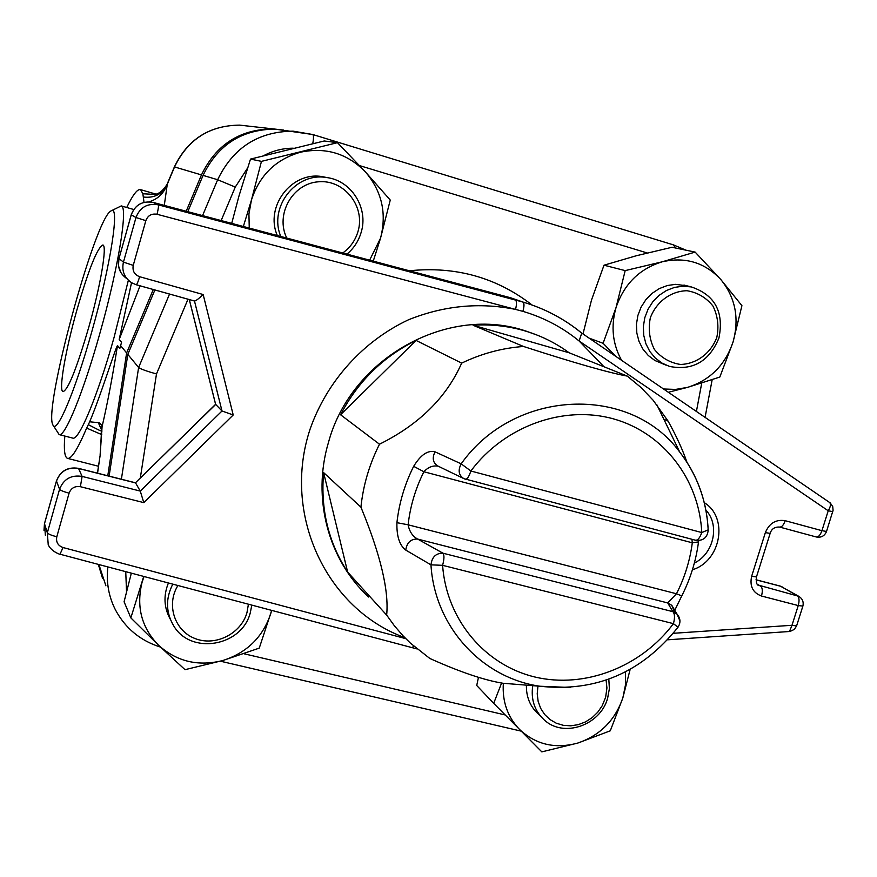 <?xml version="1.0" encoding="UTF-8"?>
<svg xmlns="http://www.w3.org/2000/svg" width="877" height="877" viewBox="0 0 877 877"><rect width="100%" height="100%" fill="white"/><g stroke="black" fill="none" stroke-linecap="round" stroke-linejoin="round"><path stroke-width="1.32" d="M369.623 260.173L380.541 238.182C386.954 213.286 381.868 191.142 365.27 171.749C347.336 153.508 325.805 146.985 300.69 152.17C275.948 159.208 259.526 175.192 251.425 200.12L248.925 213.988L249.254 228.064M327.329 177.647L322.034 176.595C291.482 171.278 264.558 206.764 277.34 235.551M243.357 226.485L251.425 200.12L261.456 161.368L337.459 142.677L365.27 171.749L390.254 200.055L380.541 238.182L373.262 261.138M337.459 142.677L324.238 140.978L250.504 159.088L238.961 196.042L231.703 223.372M261.456 161.368L250.504 159.088M663.549 388.982L675.575 389.421L687.557 387.371C709.91 380.311 725.06 365.227 733.029 342.096C739.552 318.504 735.474 297.643 720.806 279.522C704.878 262.519 685.375 256.599 662.299 261.784C639.508 268.713 624.084 283.984 616.027 307.597C610.71 326.408 612.552 343.981 621.574 360.304M687.151 285.869L675.641 284.334L667.298 285.529L659.307 288.599L652.049 293.378L645.878 299.671L641.076 307.147L637.886 315.468L636.439 324.238L636.823 333.019L639.004 341.416L642.874 349.024L648.256 355.481L654.867 360.491L666.06 365.161M615.829 356.391L603.102 343.291L616.027 307.597L625.18 270.609L662.299 261.784L695.132 252.094L720.806 279.522L741.92 305.667L733.029 342.096L719.82 377.055L687.557 387.371L668.362 392.271M695.132 252.094L672.034 247.27L636.231 255.766L604.001 265.205L591.515 299.989L582.997 333.962M625.18 270.609L604.001 265.205M603.102 343.291L589.158 338.16M143.971 576.627L142.085 582.251C136.034 606.774 141.592 627.844 158.759 645.45C177.143 661.74 198.597 666.728 223.12 660.436C247.182 652.576 263.089 636.834 270.861 613.231L271.618 610.425M168.373 583.084C163.286 595.724 163.955 607.805 170.357 619.337M271.673 610.447L259.252 648.125L223.12 660.436L185.025 669.677L158.759 645.45L130.848 617.89L143.685 576.551M131.309 573.273L124.085 601.775L130.848 617.89M503.343 683.293C502.17 701.523 507.542 716.893 519.491 729.412C535.847 744.661 555.316 749.188 577.921 743.016C600.131 735.354 615.106 720.313 622.845 697.884L625.465 684.937L625.4 671.935M526.419 685.145C526.134 696.875 530.103 706.5 538.325 714.042L541.164 716.871M630.146 669.381L622.845 697.884L610.293 730.804L577.921 743.016L541.822 751.874L493.696 703.343L501.6 683.03M478.469 677.329L476.726 685.496L493.696 703.343M779.916 586.077L782.679 587.13M756.018 579.752L780.355 586.132L798.706 596.283L758.397 585.112M826.518 531.451L821.935 530.673C820.346 535.08 818.449 537.173 816.268 536.976L815.961 536.867M832.788 511.62L828.228 510.776L821.935 530.673L785.178 520.697C775.904 519.217 769.293 523.196 765.358 532.613L751.644 576.321C749.528 586.165 752.806 592.731 761.477 596.02L798.245 605.568C799.539 600.679 799.243 597.412 797.336 595.768L780.76 586.296L756.018 579.818M673.251 633.304L791.997 625.29L789.475 631.506L790.166 631.418L794.419 629.335L796.601 625.915L791.997 625.29L798.245 605.568L802.883 606.084M798.706 596.283C802.499 598.64 803.88 601.962 802.828 606.248L796.656 625.739M667.561 639.815L789.256 631.517M829.258 502.214L829.664 502.466C831.045 504.1 830.574 506.873 828.228 510.776L579.127 341.01L581.758 333.117M189.279 299.561L215.589 404.308L222.002 410.995L140.265 491.087L82.109 476.408L78.557 468.471L135.562 482.92L140.265 491.087L143.806 502.62L233.216 414.974L222.002 410.995L194.486 301.019C195.79 300.943 198.684 298.783 203.157 294.529L233.216 414.974M135.42 482.821L215.665 404.472L189.311 299.572M604.034 366.783L579.127 341.01C562.519 327.406 543.784 317.518 522.922 311.368C524.194 306.172 524.15 303.058 522.791 302.017L158.277 204.834L153.113 202.412C142.436 200.647 135.135 204.769 131.221 214.799L135.979 217.529L123.438 262.135C121.563 270.861 124.315 277.746 131.682 282.789L136.22 284.751C136.976 284.521 138.117 281.835 139.629 276.715C134.4 274.676 132.274 270.894 133.238 265.38L145.845 220.642C147.84 215.501 151.578 213.374 157.027 214.273L522.922 311.368C524.303 306.216 524.325 303.124 522.988 302.072L510.688 297.796L522.977 302.072C544.825 308.551 564.437 318.921 581.824 333.183M521.376 684.74L502.959 683.26C484.115 680.19 459.734 671.925 429.829 658.463L410.403 643.137L402.971 635.748L394.398 625.794L386.658 615.095L347.654 572.1C328.437 542.446 320.423 509.285 323.613 472.593L360.918 507.147C363.21 485.211 369.403 464.229 379.489 444.211L340.561 414.755C357.838 381.561 383.008 356.786 416.082 340.429L461.675 363.122C481.539 353.574 502.148 348.026 523.514 346.47L473.098 325.257C491.953 324.041 510.206 326.211 527.833 331.791C542.819 336.593 556.588 343.598 569.162 352.795L627.307 376.112L640.923 387.426L653.135 400.23L668.088 421.113L663.856 419.261M708.188 529.851L701.753 532.547C699.912 537.831 697.829 540.385 695.494 540.232L695.099 540.068M470.861 471.004L461.17 463.834C457.794 470.379 458.704 475.323 463.9 478.656L465.501 479.226C467.277 479.226 469.063 476.474 470.861 471.004C504.374 426.036 563.593 404.823 613.615 418.91C663.714 432.942 699.364 479.872 701.753 532.547L470.861 471.004M698.509 541.909L692.304 542.808C689.958 560.6 684.685 577.581 676.474 593.762L681.769 595.911M691.942 539.289L692.304 542.808L423.898 471.749L413.659 466.323C404.692 484.279 399.112 503.058 396.919 522.681L408.123 524.797C410.195 506.325 415.457 488.642 423.898 471.749C428.097 467.178 432.832 465.303 438.105 466.147M708.002 526.66C705.919 498.596 696.481 473.712 679.697 452.006C630.146 384.225 514.339 388.621 461.17 463.834L435.025 451.819C427.866 449.967 420.741 454.801 413.659 466.323M435.025 451.819C431.933 458.145 432.909 462.903 437.963 466.082L438.007 466.093M674.654 612.398L671.782 605.327L667.715 602.938L672.856 611.664C674.819 613.714 675.016 617.704 673.426 623.657L678.009 627.23C680.87 622.648 680.552 618.296 677.055 614.152L672.856 611.664L443.006 553.212C435.968 553.102 431.944 556.983 430.958 564.843L442.6 565.325C444.244 559.186 444.376 555.152 443.006 553.212L417.616 539.059C412.585 536.307 409.416 531.55 408.123 524.797L676.474 593.762L667.715 602.938L417.616 539.059C410.82 538.884 406.873 542.556 405.766 550.098L430.958 564.843C434.641 626.682 481.89 677.976 539.958 686.242L570.445 687.48M396.919 522.681C396.557 536.187 399.506 545.33 405.766 550.098M679.971 621.015L677.066 614.152M668.088 421.113C676.364 436.022 682.646 449.715 686.932 462.212M523.514 346.47C574.117 362.848 608.715 372.736 627.307 376.112M379.489 444.211C419.053 424.545 446.448 397.511 461.675 363.122M386.658 615.095C389.07 590.616 380.497 554.637 360.918 507.147M323.613 472.593L347.654 572.1M569.162 352.795L473.098 325.257M416.082 340.429L340.561 414.755M98.958 564.7L105.898 585.814M154.889 289.958L127.812 354.374L109.121 476.112M289.3 131.101L275.027 129.116C241.756 129.467 217.77 144.891 203.069 175.389L187.81 211.675M140.309 478.031L156.49 373.953C146.612 371.201 140.66 369.042 138.621 367.496L121.388 479.226M127.812 354.374L138.621 367.496L169.546 294.047M172.747 584.246C165.567 598.399 165.797 612.102 173.427 625.367C190.397 655.481 242.096 646.579 250.34 612.552L251.787 605.174M248.41 604.286L246.974 612.606C241.043 633.753 215.534 646.634 195.198 638.599C174.666 630.991 165.961 604.713 177.878 585.606M718.932 338.04C724.139 311.938 714.919 294.891 691.284 286.922L682.92 286.198L674.501 287.404L666.443 290.506L659.12 295.341L652.894 301.677L648.048 309.23L644.814 317.638L643.356 326.485L643.74 335.354L645.932 343.828L649.835 351.502L655.251 358.013L661.927 363.067L669.535 366.433C692.775 370.905 709.241 361.434 718.932 338.04M716.805 337.437C710.798 353.365 696.502 364.01 680.475 364.459C669.951 362.804 661.269 357.794 654.406 349.43C649.451 339.607 648.092 329.083 650.328 317.847C656.369 301.732 670.861 291.021 686.998 290.725C697.533 292.49 706.182 297.588 712.946 306.018C717.792 315.841 719.074 326.31 716.805 337.437M346.952 254.122C353.793 248.377 358.507 241.197 361.094 232.558C368.888 208.233 351.282 180.147 326.156 177.483C295.56 172.166 268.417 207.454 280.804 236.472M286.779 238.073C275.082 214.514 292.458 183.556 318.384 181.802C344.233 179.248 365.709 206.599 357.959 231.66C355.262 240.539 350.186 247.654 342.721 252.993M532.745 685.661C530.771 699.484 534.575 710.885 544.178 719.874C563.472 738.138 600.252 725.465 607.618 698.278L609.383 688.719L608.824 679.193M606.106 680.157L606.928 687.974L605.645 697.237L602.214 705.733L597.752 712.223L592.096 717.693L585.507 721.903L578.283 724.654L570.774 725.816L563.308 725.323L556.259 723.196L549.934 719.524L544.65 714.492L540.649 708.32L538.138 701.304L537.217 693.773L537.963 686.077M98.772 430.004L88.314 424.665L86.659 428.075L100.548 434.115L101.853 431.67M86.659 428.075C77.801 448.958 71.443 459.055 67.595 458.386C64.635 457.41 63.703 449.967 64.81 436.066M126.726 207.487C132.942 194.617 137.568 188.676 140.605 189.651L142.863 193.762L144.014 202.335M154.593 194.42L142.874 193.762M131.528 282.701L119.195 339.476L121.563 342.293L119.831 348.432L117.485 345.549C115.073 348.925 100.877 395.341 89.662 421.804L88.314 424.665M100.099 455.382L101.875 425.213L99.254 422.747L89.662 421.804M98.323 422.659L101.875 430.695M53.322 425.575L59.176 434.619L72.758 438.105C78.787 441.065 97.687 396.009 114.087 337.36L128.36 280.256M149.068 201.809C157.421 199.309 163.341 193.839 166.805 185.398C161.85 194.398 154.045 198.279 143.379 197.029M164.284 205.393L167.375 183.611M59.176 434.619C64.854 437.48 83.436 392.249 99.835 333.49C118.351 268.241 128.305 206.61 121.278 205.909L111.357 210.754M92.063 330.728C75.071 391.789 56.227 435.726 52.817 424.72C43.401 408.507 94.815 218.998 110.831 211.05C120.193 202.642 111.16 263.418 92.063 330.728M88.95 326.606C100.702 285.102 107.312 245.428 102.872 245.001C97.358 247.489 88.654 269.316 76.759 310.491C65.391 350.745 58.397 391.131 63.056 391.646C68.263 389.64 76.891 367.967 88.95 326.606M107.772 475.772L126.628 352.938L153.289 289.509M102.499 578.151L98.367 564.547M186.198 211.236L201.469 174.918C216.093 144.584 239.947 129.237 273.043 128.886L283.589 130.081M117.485 345.549C112.607 376.408 107.476 403.431 102.083 426.639L100.11 455.306M126.628 352.938L120.313 345.264M100.011 456.226L97.555 473.185M221.147 220.565L235.266 187.075L247.489 168.187M263.911 155.536C273.109 150.68 282.876 148.235 293.192 148.191M156.49 373.953L187.996 299.21M126.529 591.679L125.751 571.804M505.163 714.952L243.981 653.76M701.721 383.172L696.415 411.434M359.559 165.6L647.226 252.971M532.109 305.032C496.535 277.472 455.623 266.049 409.373 270.774M785.178 520.697C783.589 525.126 781.736 527.252 779.62 527.066L816.268 536.976M765.358 532.613L770.149 533.369M751.644 576.321L756.478 576.923M761.477 596.02C762.793 591.109 762.53 587.831 760.699 586.198L757.629 584.4M692.424 569.765C720.938 561.258 728.798 517.496 704.275 502.664M581.462 332.931C564.174 318.789 544.683 308.507 522.977 302.072L510.688 297.796L153.102 202.412L510.578 297.774M153.069 202.401L153.113 202.412C142.458 200.647 135.179 204.79 131.265 214.843L118.987 258.54L131.221 214.821M126.891 278.656C119.798 273.69 117.167 266.981 118.987 258.54L123.438 262.135L133.238 265.38M78.426 468.34L78.557 468.471C67.781 466.849 60.425 471.037 56.479 481.045L59.57 489.256L47.336 532.777L44.497 523.701L56.49 480.826C60.436 470.883 67.748 466.717 78.426 468.34L135.453 482.788L215.589 404.308M56.457 480.936L44.519 523.448L45.352 535.211M157.027 214.273C158.364 208.814 158.781 205.667 158.277 204.834C147.402 203.025 139.969 207.257 135.979 217.529L145.845 220.642M136.297 284.751L194.42 300.986M82.109 476.408C71.114 474.753 63.604 479.039 59.57 489.256C60.491 490.407 63.659 491.712 69.086 493.159C71.103 488.029 74.874 485.88 80.388 486.702L82.109 476.408M56.797 536.801C51.37 535.376 48.224 534.038 47.336 532.777L48.213 544.518C47.895 543.707 49.485 550.471 59.943 554.374L63.023 547.533C57.926 545.647 55.854 542.074 56.797 536.801L69.086 493.159M143.806 502.62L80.388 486.702M59.757 554.154L411.949 647.599L413.867 646.261M405.766 638.653L63.023 547.533M368.713 597.04C328.371 560.162 311.73 498.125 328.513 442.271C351.217 357.663 448.64 304.111 526.573 331.287L536.253 334.762M515.435 300.055C516.783 301.085 516.816 304.209 515.544 309.406C479.555 302.148 443.872 305.602 408.507 319.776C363.199 341.021 327.088 381.002 310.217 428.776C281.561 514.119 326.376 609.109 404.757 637.623M139.629 276.715L203.157 294.529M705.897 510.14C720.094 524.95 713.757 553.771 694.365 563.034M673.426 623.657C641.23 666.904 584.838 688.971 534.806 676.989C484.806 665.062 446.382 619.48 442.6 565.325L673.426 623.657M312.749 134.521L673.492 244.902L312.727 134.51L293.093 131.155C258.255 131.528 233.107 147.72 217.66 179.73L235.266 187.075M203.069 175.389L217.66 179.73L202.565 215.599M275.027 129.116L312.727 134.51C313.714 135.211 313.725 138.237 312.771 143.587M686.022 250.186L673.492 244.902L675.454 247.983M107.86 567.068C106.128 582.262 108.66 596.557 115.479 609.943C125.4 628.349 140.397 640.736 160.48 647.083M100.548 434.115L101.765 434.433M166.805 185.398L174.556 166.915C187.81 139.355 209.526 125.433 239.695 125.126L249.309 126.211M167.386 183.589L174.391 166.893L201.469 174.918M119.195 339.476L140.046 285.814M816.312 536.987C821.168 537.831 824.555 536.022 826.485 531.561L833.084 510.271L832.733 506.61L830.256 502.927L581.747 333.096M758.583 585.255L759.263 585.65C756.796 585.365 755.853 582.503 756.423 577.066L770.116 533.479C771.497 528.919 774.665 526.781 779.62 527.066M118.954 258.496L118.461 265.731L120.938 272.692M44.475 523.58L43.993 530.377M412.026 647.61L416.992 648.925M536.867 334.992L527.833 331.791M131.682 282.789L136.22 284.751L194.486 301.019M463.9 478.656L695.494 540.232C702.992 541.098 707.235 537.798 708.21 530.344C706.73 500.975 697.226 474.863 679.697 452.006L656.862 404.801M674.764 610.293L681.725 595.998C690.385 578.952 695.965 561.028 698.465 542.249L698.684 540.561M437.963 466.071L463.911 478.656M678.02 627.208C641.723 672.659 595.702 692.326 539.958 686.242L502.959 683.26M671.782 605.327L677.055 614.141M220.456 661.203L521.201 731.144M705.075 417.353L712.157 379.752M683.928 285.047L691.284 286.922M322.034 176.595L326.156 177.483M67.595 458.386L98.487 466.246M140.605 189.651L155.942 194.124M101.864 431.298L98.717 429.982M167.101 184.28C160.151 195.461 154.133 194.365 153.036 194.519L153.42 194.53M121.278 205.909L133.71 209.504M174.402 166.871C187.59 139.366 209.362 125.444 239.695 125.126L273.043 128.886M97.435 473.152L99.912 456.917"/></g></svg>

